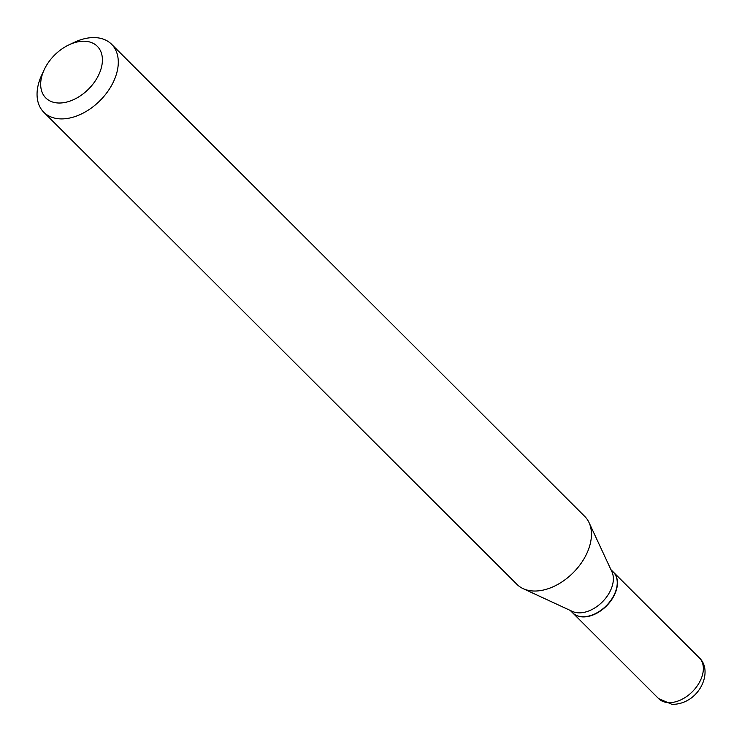 <?xml version="1.0" encoding="UTF-8"?>
<svg xmlns="http://www.w3.org/2000/svg" width="742" height="742" viewBox="0 0 742 742"><rect width="100%" height="100%" fill="white"/><g stroke="black" fill="none" stroke-linecap="round" stroke-linejoin="round"><path stroke-width="1.11" d="M572.639 612.818A28.799 18.967 -45.1 0 0 572.741 612.92A28.799 18.967 -45.1 0 0 582.489 616.908A28.799 18.967 -45.1 0 0 611.427 600.037A28.799 18.967 -45.1 0 0 613.421 572.147A28.799 18.967 -45.1 0 0 613.319 572.045M570.246 610.434L572.536 612.716A28.799 18.967 -45.1 0 0 582.275 616.704A28.799 18.967 -45.1 0 0 594.796 613.912A28.799 18.967 -45.1 0 0 614.469 594.203A28.799 18.967 -45.1 0 0 613.217 571.943L610.935 569.661M44.195 69.739L41.691 75.118A47.998 31.618 -45.1 0 0 43.769 112.218L516.924 584.344A47.998 31.618 -45.1 0 0 523.119 588.638L572.37 611.417A28.799 18.967 -45.1 0 0 578.398 612.827A28.799 18.967 -45.1 0 0 605.314 598.646A28.799 18.967 -45.1 0 0 611.918 571.776L589.037 522.581A47.998 31.618 -45.1 0 0 584.733 516.395L111.578 44.26A47.998 31.618 -45.1 0 0 95.338 37.619A47.998 31.618 -45.1 0 0 74.469 42.266L69.099 44.78A36.479 24.032 -45.1 0 0 44.195 69.739A36.479 24.032 -45.1 0 0 58.117 102.99A36.479 24.032 -45.1 0 0 99.345 73.477A36.479 24.032 -45.1 0 0 84.959 41.246A36.479 24.032 -45.1 0 0 69.099 44.78M594.889 613.875A28.419 18.717 -45.1 0 0 594.982 613.829A28.419 18.717 -45.1 0 0 614.385 594.388A28.419 18.717 -45.1 0 0 614.422 594.296M43.769 112.218A47.998 31.618 -45.1 0 0 60.009 118.868A47.998 31.618 -45.1 0 0 108.258 90.747A47.998 31.618 -45.1 0 0 111.578 44.26M523.119 588.638A47.998 31.618 -45.1 0 0 533.164 590.994A47.998 31.618 -45.1 0 0 578.037 567.361A47.998 31.618 -45.1 0 0 589.037 522.581M668.384 702.618A28.799 18.967 -45.1 0 0 697.332 685.756A28.799 18.967 -45.1 0 0 699.326 657.857C713.758 670.991 699.539 704.334 672.067 704.381L658.636 698.639A28.799 18.967 -45.1 0 0 668.384 702.618M699.326 657.857L613.421 572.147M658.636 698.639L572.741 612.92"/></g></svg>
